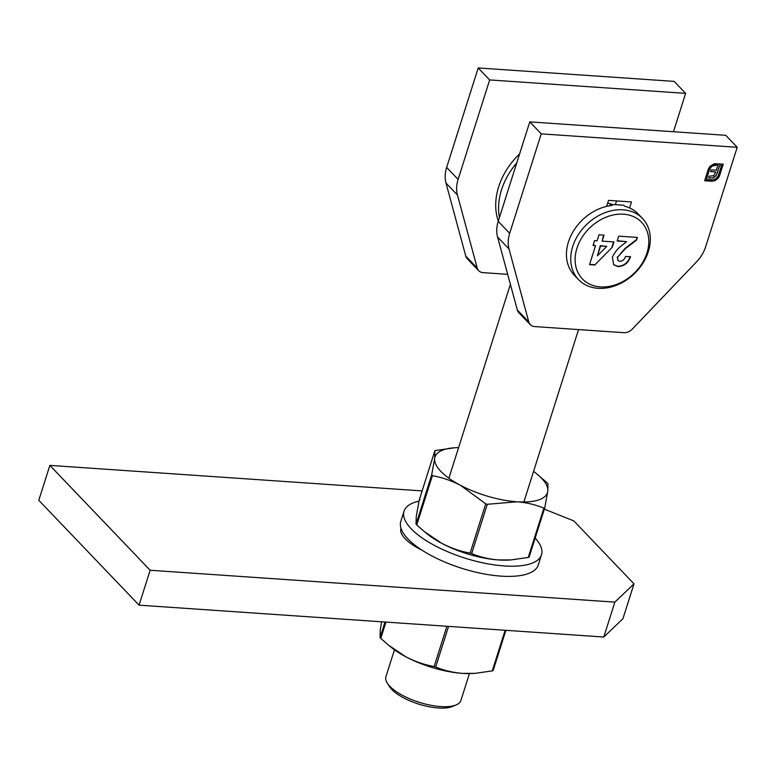 <?xml version="1.0" encoding="UTF-8"?>
<svg xmlns="http://www.w3.org/2000/svg" width="776" height="776" viewBox="0 0 776 776"><rect width="100%" height="100%" fill="white"/><g stroke="black" fill="none" stroke-linecap="round" stroke-linejoin="round"><path stroke-width="1.16" d="M629.578 207.939L631.48 201.954L608.52 200.383L606.619 206.368M737.2 147.304L705.646 246.768A32.776 25.385 -43.7 0 1 696.547 261.851L632.324 329.072A9.836 7.614 -43.7 0 1 623.885 332.691L534.606 326.57A9.836 7.614 -43.7 0 1 530.27 324.64A9.836 7.614 -43.7 0 1 528.786 321.972L509.037 248.989A32.776 25.385 -43.7 0 1 509.677 233.334L541.231 133.86L737.2 147.304L725.744 135.315L529.775 121.88L541.231 133.86M715.084 180.662L712.019 181.244L704.627 180.74L708.294 169.197L709.953 166.336L714.211 163.804L717.111 163.755L716.675 165.123L711.932 166.151L709.613 169.284L706.383 179.45L712.446 179.867L715.976 178.732L718.285 175.628L721.515 165.463L719.711 165.336L716.141 175.609L712.892 177.937L708.633 177.966L709.196 176.181L713.794 175.715L715.744 171.942L710.651 171.593L711.204 169.837L716.297 170.186L718.295 163.833L723.271 164.182L718.857 177.335L715.084 180.662L712.019 181.244M530.27 324.64L518.814 312.66A9.836 7.614 -43.7 0 1 517.32 309.983L497.571 237A32.776 25.385 -43.7 0 1 498.221 221.344L529.775 121.88M615.436 204.418L616.542 200.926M711.873 181.089L704.676 180.595M716.927 163.746L716.675 165.123M716.529 164.978L715.453 165.046M715.307 164.89L711.932 166.151M711.786 166.006L709.613 169.284M709.468 169.139L706.383 179.45M719.711 165.336L721.515 165.463M719.565 165.181L717.15 173.417M717.005 173.261L716.141 175.609M715.996 175.454L714.725 177.103M714.58 176.957L712.892 177.937M712.756 177.782L710.622 178.102M710.476 177.946L708.672 177.83M710.7 171.457L715.744 171.942M723.077 164.163L719.604 175.715M719.459 175.57L717.761 178.761M717.625 178.616L714.938 180.517M507.679 274.326L483.041 272.638A9.836 7.614 -43.7 0 1 478.705 270.708L467.239 258.728A9.836 7.614 -43.7 0 1 465.755 256.051L446.006 183.078A32.776 25.385 -43.7 0 1 446.656 167.412L478.21 67.948L674.169 81.383L685.635 93.372L673.461 131.736M478.705 270.708A9.836 7.614 -43.7 0 1 477.221 268.04L457.462 195.057A32.776 25.385 -43.7 0 1 458.112 179.401L489.666 79.928L685.635 93.372M478.21 67.948L489.666 79.928M456.201 704.889L452.544 706.441A36.045 13.153 -162.4 0 1 421.707 704.996A36.045 13.153 -162.4 0 1 391.696 689.389A36.045 13.153 -162.4 0 1 389.319 686.382L387.224 683.016A39.324 14.346 17.6 0 0 389.814 686.285A39.324 14.346 17.6 0 0 422.561 703.308A39.324 14.346 17.6 0 0 456.201 704.889A39.324 14.346 17.6 0 0 460.895 700.486L469.422 673.597M394.45 649.822L385.924 676.701A39.324 14.346 17.6 0 0 387.224 683.016M619.966 261.386C622.75 261.017 624.593 259.368 625.505 256.439L630.529 256.778C628.259 263.045 624.098 266.313 618.026 266.585L613.651 264.761L612.39 257.293C614.524 252.365 617.929 248.242 622.585 244.925L626.61 241.656L617.192 241.006L618.734 236.156L637.397 237.437L636.553 240.085L625.359 248.679L617.531 257.273L618.026 260.581L619.966 261.386M623.497 214.195A40.963 31.729 136.3 0 0 575.889 266.653A40.963 31.729 136.3 0 0 636.504 270.805A40.963 31.729 136.3 0 0 623.497 214.195M612.293 247.214L594.765 264.994L589.527 264.635L595.561 245.614L593.048 245.449L594.581 240.599L597.093 240.773L598.994 234.808L604.019 235.147L602.118 241.113L613.962 241.928L612.293 247.214L594.765 264.994M608.918 205.882L611.236 204.389L612.215 205.417A44.242 34.27 -43.7 0 0 572.145 233.324A44.242 34.27 -43.7 0 0 574.259 275.14L578.557 279.632A44.242 34.27 -43.7 0 1 578.275 234.701A44.242 34.27 -43.7 0 1 622.982 209.792A44.242 34.27 -43.7 0 1 642.509 218.483A44.242 34.27 -43.7 0 1 634.215 273.821A44.242 34.27 -43.7 0 1 578.557 279.632M642.509 218.483L638.212 213.982A44.242 34.27 -43.7 0 0 624.816 206.28L623.836 205.262L611.236 204.389M630.238 256.478C627.978 262.744 623.807 266.013 617.745 266.294L618.026 266.585M617.745 266.294L613.515 264.606M617.279 240.735L626.61 241.656M637.018 237.417L636.553 240.085M636.272 239.784L625.068 248.378L617.531 257.273M617.25 256.972L617.89 260.426M594.474 264.694L589.615 264.364M593.136 245.167L595.561 245.614M603.641 235.128L602.118 241.113M613.593 241.899L612.002 246.913M606.783 246.39L600.294 245.662L597.442 255.857L606.783 246.39L600.585 245.963L597.442 255.857M607.666 203.069A33.756 26.151 -43.7 0 1 612.002 204.379M419.001 501.141A72.1 26.306 17.6 0 0 404.044 511.19A72.1 26.306 17.6 0 0 464.814 558.06A72.1 26.306 17.6 0 0 541.493 554.792A72.1 26.306 17.6 0 0 535.159 538.069M404.044 511.19L400.814 521.365A72.1 26.306 17.6 0 0 461.584 568.245A72.1 26.306 17.6 0 0 538.263 564.967L541.493 554.792M533.558 471.42A58.986 21.524 -162.4 0 1 536.934 473.99L547.953 483.594L547.759 491.295L544.742 507.873L543.889 508.164C535.498 504.672 526.545 502.547 517.01 501.781L487.318 504.284L471.672 553.579C479.946 557.042 488.909 559.166 498.551 559.952L510.977 559.923L528.243 557.459L543.889 508.164L544.742 507.873M435.743 450.352L434.89 450.643L419.253 499.938L416.237 516.515L416.033 524.217L431.679 474.922L434.696 458.344L434.89 450.643L454.348 447.791A58.986 21.524 -162.4 0 1 458.587 447.636M536.934 473.99A58.986 21.524 -162.4 0 1 547.759 491.295A58.986 21.524 -162.4 0 1 517.01 501.781A58.986 21.524 -162.4 0 1 460.478 485.31C451.351 480.625 441.99 477.415 432.387 475.669L416.751 524.964L424.501 531.735L442.019 543.481C451.147 548.157 460.507 551.377 470.11 553.123L485.747 503.828L460.478 485.31A58.986 21.524 -162.4 0 1 434.696 458.344A58.986 21.524 -162.4 0 1 454.348 447.791M431.679 474.922L432.387 475.669M485.747 503.828L487.318 504.284M419.253 499.938L420.107 499.647M416.751 524.964L416.033 524.217M510.977 559.923L509.648 560.01A58.986 21.524 -162.4 0 1 498.551 559.952A58.986 21.524 -162.4 0 1 442.019 543.481A58.986 21.524 -162.4 0 1 427.062 533.82L424.501 531.735M471.672 553.579L470.11 553.123M544.723 507.931L529.096 557.178L528.243 557.459L529.096 557.168L544.703 507.989M385.944 622.09L380.774 638.396L388.524 645.166L406.042 656.913C415.17 661.588 424.53 664.809 434.123 666.555L446.898 626.271M448.576 626.387L435.695 667.011C444.076 670.493 453.038 672.627 462.574 673.384L474.99 673.355L492.265 670.891L505.147 630.267M381.598 621.789L380.259 629.947L380.056 637.649L385.012 622.022M493.119 670.6L492.265 670.891L493.119 670.6L505.894 630.316L493.119 670.61M474.99 673.355L473.661 673.442A58.986 21.524 -162.4 0 1 462.574 673.384A58.986 21.524 -162.4 0 1 406.042 656.913A58.986 21.524 -162.4 0 1 391.075 647.242L388.524 645.166M380.774 638.396L380.056 637.649M435.695 667.011L434.123 666.555M603.786 637.028L614.864 602.127L634.002 583.843L622.924 618.744L603.786 637.028L139.069 605.164L38.8 500.297L49.868 465.387L422.115 490.917M614.864 602.127L150.146 570.253L49.868 465.387M544.335 509.143L573.833 520.919L634.002 583.843M421.921 550.135A42.602 15.549 -162.4 0 1 400.94 528.369A42.602 15.549 -162.4 0 1 400.979 528.233M139.069 605.164L150.146 570.253M498.299 221.092A65.543 50.77 -43.7 0 1 519.619 153.9M499.434 217.532A65.543 50.77 -43.7 0 1 516.748 162.931M517.32 309.983L528.786 321.972M497.571 237L509.037 248.989M498.221 221.344L509.677 233.334M465.755 256.051L477.221 268.04M446.006 183.078L457.462 195.057M446.656 167.412L458.112 179.401M415.102 546.43L415.383 545.538M510.385 284.346L448.887 478.22M578.557 329.587L523.858 502.004M434.89 450.623L419.273 499.88"/></g></svg>
